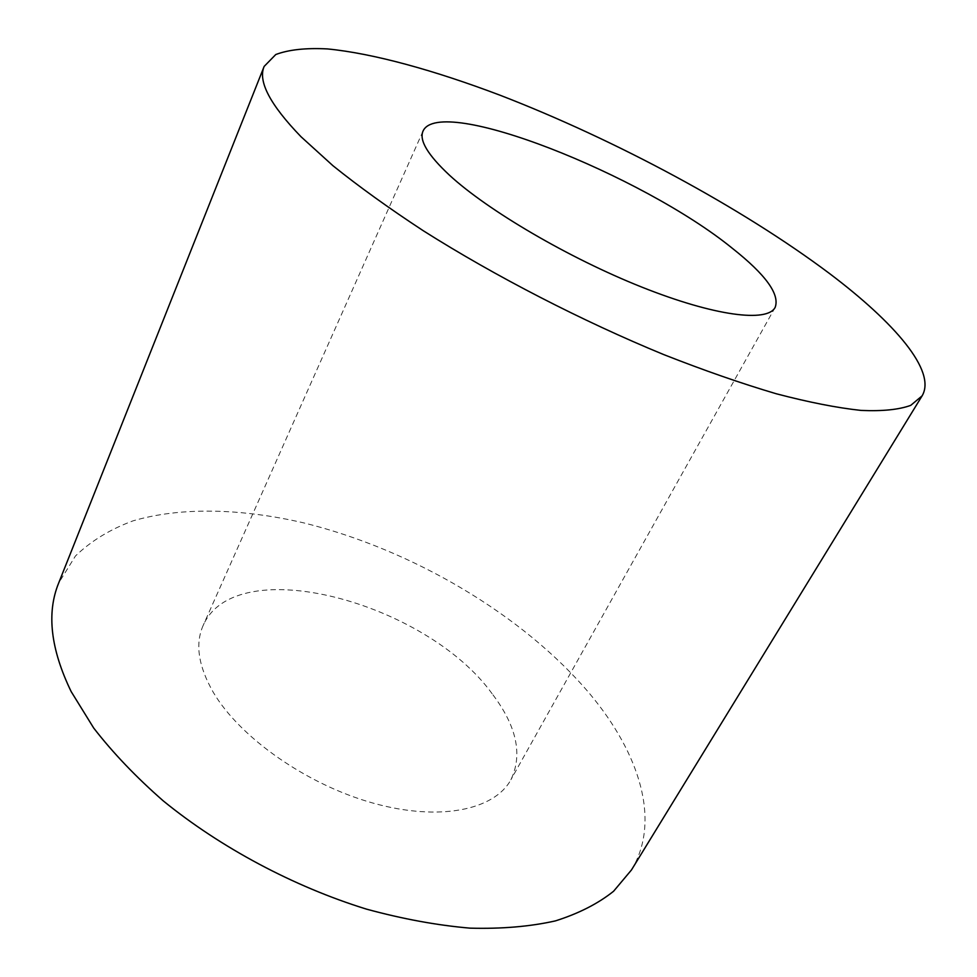 <?xml version="1.0" encoding="UTF-8"?>
<svg xmlns="http://www.w3.org/2000/svg" width="977" height="977" viewBox="0 0 977 977"><rect width="100%" height="100%" fill="white"/><g stroke="black" fill="none" stroke-linecap="round" stroke-linejoin="round"><path stroke-width="0.73" stroke-dasharray="4.88 3.66" d="M492.152 693.768C426.363 602.284 235.64 550.649 203.094 625.61C194.985 644.026 198.38 666.265 213.279 692.314C239.817 737.501 306.583 784.543 372.909 803.057C439.308 821.718 494.447 810.067 510.898 779.744C522.927 754.635 516.674 725.984 492.152 693.768M631.46 869.97C661.246 820.973 639.508 753.45 590.169 694.281C523.367 614.887 412.16 549.526 303.358 522.793C241.319 508.467 181.246 506.77 133.153 520.814C110.279 529.216 91.044 540.953 75.437 556.011L58.644 583.122M423.029 131.089L203.094 625.61M775.14 307.413L510.898 779.744"/><path stroke-width="1.47" d="M732.469 248.402C642.341 175.03 439.552 94.219 423.029 131.089C418.986 140.236 427.779 154.916 449.408 175.139C487.633 210.409 568.809 258.062 641.767 287.091C714.846 316.23 767.299 322.618 775.14 307.413C780 294.419 765.773 274.745 732.469 248.402M301.014 136.731L332.974 165.736C358.889 186.583 389.066 208.296 423.481 230.865C495.205 276.222 582.194 321.054 663.92 354.663C704.075 370.454 741.506 383.485 776.202 393.743C808.761 402.28 837.033 407.836 861.03 410.413C882.329 411.354 898.901 409.681 910.723 405.37L922.093 395.88C936.76 371.223 894.724 322.715 829.497 273.511C741.201 207.295 615.29 139.735 500.09 95.233C434.582 70.417 373.544 53.43 327.478 48.923C305.899 47.8 288.655 49.668 275.77 54.529L264.156 66.412C257.745 81.201 270.031 104.637 301.014 136.731M264.156 66.412L58.644 583.122C46.444 612.958 50.621 649.107 71.162 691.582L93.694 728.036C112.868 752.803 136.072 777.094 163.293 800.908C220.607 847.609 293.723 886.615 366.424 909.111C402.524 918.954 437.061 925.304 470.047 928.15C501.592 928.993 530.035 926.587 555.363 920.908C578.628 913.556 598.034 903.676 613.593 891.244L631.46 869.97L922.093 395.88"/></g></svg>
